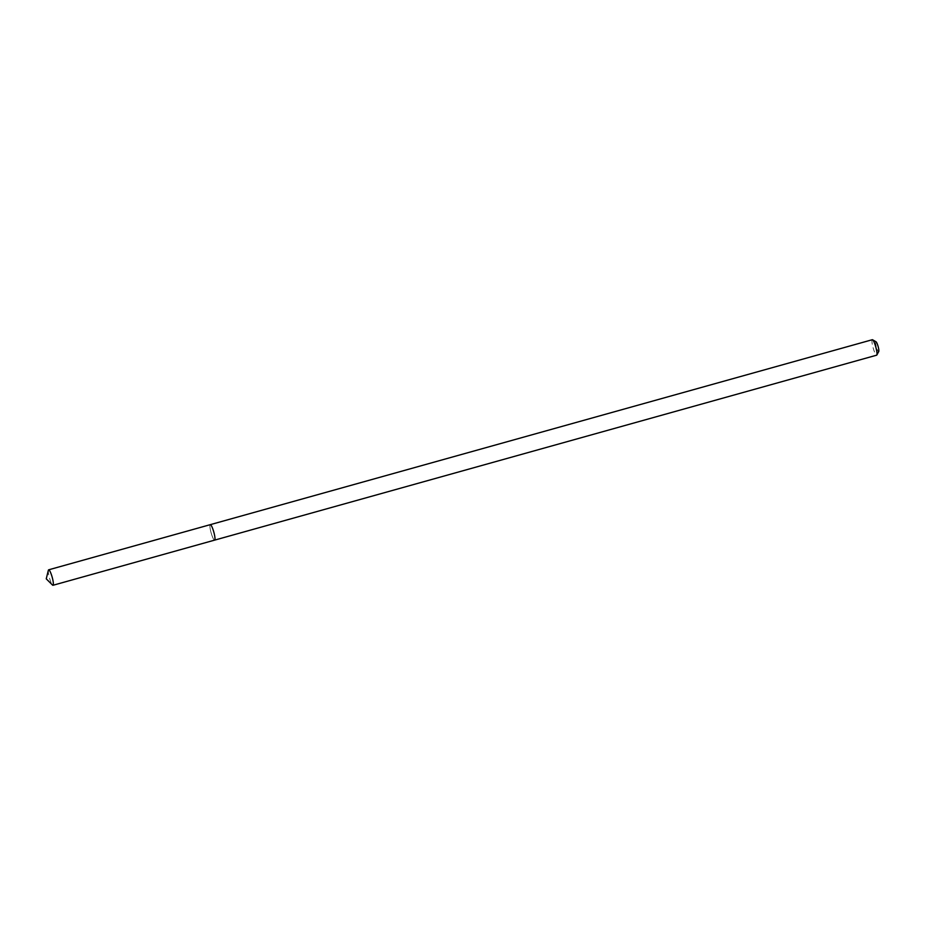 <?xml version="1.0" encoding="UTF-8"?>
<svg xmlns="http://www.w3.org/2000/svg" width="925" height="925" viewBox="0 0 925 925"><rect width="100%" height="100%" fill="white"/><g stroke="black" fill="none" stroke-linecap="round" stroke-linejoin="round"><path stroke-width="0.69" stroke-dasharray="4.62 3.47" d="M875.929 341.753A5.111 0.89 -105.6 0 0 876.31 346.609A5.111 0.89 -105.6 0 0 878.565 351.604A5.111 0.89 -105.6 0 0 878.75 351.477M210.287 524.66A8.036 1.399 -105.6 0 0 211.039 532.534A8.036 1.399 -105.6 0 0 214.519 540.142A8.036 1.399 -105.6 0 1 211.108 532.777A8.036 1.399 -105.6 0 1 210.206 524.695M872.24 339.752A8.036 1.399 -105.6 0 0 873.131 347.823A8.036 1.399 -105.6 0 0 876.553 355.188M48.366 570.262A8.036 1.399 -105.6 0 0 49.487 577.928A8.036 1.399 -105.6 0 0 52.494 585.051"/><path stroke-width="1.39" d="M876.553 355.188A8.036 1.399 -105.6 0 0 876.634 355.188A8.036 1.399 -105.6 0 0 876.842 355.003L878.75 351.477A5.111 0.89 -105.6 0 0 878.103 346.436A5.111 0.89 -105.6 0 0 876.044 341.788A5.111 0.89 -105.6 0 0 875.929 341.753M876.842 355.003A8.036 1.399 -105.6 0 0 875.813 347.072A8.036 1.399 -105.6 0 0 872.587 339.776A8.036 1.399 -105.6 0 0 872.402 339.706A8.036 1.399 -105.6 0 0 872.31 339.718A8.036 1.399 -105.6 0 0 872.24 339.752M876.634 355.188L214.612 540.131A8.036 1.399 -105.6 0 1 214.519 540.142A8.036 1.399 -105.6 0 0 214.612 540.131A8.036 1.399 -105.6 0 0 213.86 532.257A8.036 1.399 -105.6 0 0 210.38 524.66A8.036 1.399 -105.6 0 0 210.287 524.66A8.036 1.399 -105.6 0 0 210.206 524.695M52.991 585.282L214.612 540.131A8.036 1.399 -105.6 0 0 213.86 532.257A8.036 1.399 -105.6 0 0 210.38 524.66A8.036 1.399 -105.6 0 0 210.287 524.66L48.667 569.812A8.036 1.399 -105.6 0 0 48.366 570.262L46.25 578.83L52.494 585.051A8.036 1.399 -105.6 0 0 52.898 585.294A8.036 1.399 -105.6 0 0 52.991 585.282A8.036 1.399 -105.6 0 0 52.239 577.408A8.036 1.399 -105.6 0 0 48.747 569.812A8.036 1.399 -105.6 0 0 48.667 569.812M876.044 341.788L872.587 339.776M872.31 339.718L210.287 524.66"/></g></svg>
